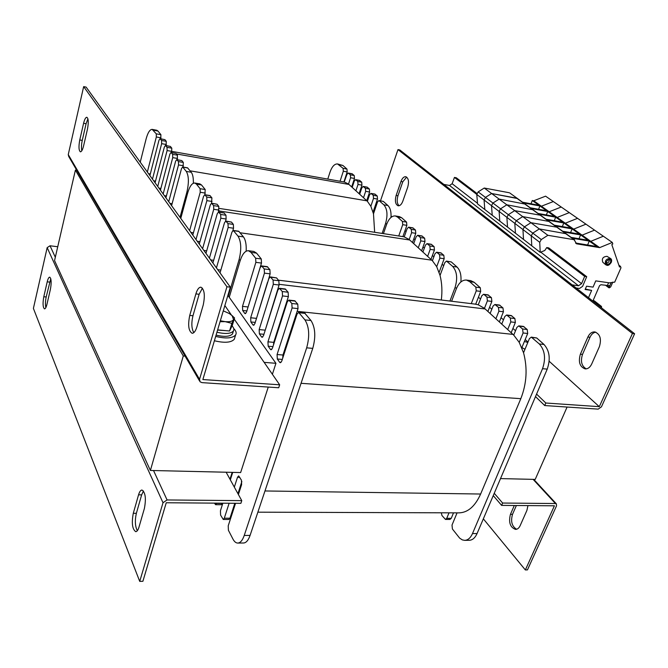 <?xml version="1.0" encoding="UTF-8"?>
<svg xmlns="http://www.w3.org/2000/svg" width="668" height="668" viewBox="0 0 668 668"><rect width="100%" height="100%" fill="white"/><g stroke="black" fill="none" stroke-linecap="round" stroke-linejoin="round"><path stroke-width="1" d="M227.888 295.381L275.934 363.3L264.144 362.365M185.069 356.102L183.274 355.96L75.4 170.098L76.778 170.315M75.4 170.098L54.551 260.587L150.392 470.464L183.274 355.96M567.09 407.046L535.21 479.407L500.516 478.597M268.26 387.056L240.639 472.56L150.392 470.464M344.204 182.005L346.926 174.465L348.237 173.045L350.341 174.832L350.575 177.746L348.504 184.042L352.186 187.391L354.274 181.078L355.61 179.65L357.781 181.479L358.015 184.452L355.91 190.797L359.685 194.246L361.814 187.867L363.183 186.43L365.413 188.318L365.663 191.324L363.509 197.736L367.375 201.302L369.554 194.831L370.949 193.394L373.245 195.332L373.512 198.388L370.84 206.262L373.487 213.802L377.512 201.987L378.931 200.542L383.866 204.826C387.348 209 387.899 215.28 385.519 223.646L382.129 233.433M348.504 184.042L344.446 182.055M327.779 179.091L329.95 172.319C331.979 166.557 334.509 163.777 337.54 163.952L343.101 168.344L343.319 171.225L340.054 181.27M374.648 232.28L373.487 213.802M370.84 206.262L367.375 201.302M363.509 197.736L359.685 194.246M355.91 190.797L352.186 187.391M378.931 200.542L383.298 201.402L387.916 205.51C390.279 207.873 391.306 211.839 391.005 217.426M370.949 193.394L374.94 194.087L377.253 196.025L377.512 199.072L373.061 212.148M363.183 186.43L367.133 187.132L369.379 189.011L369.629 192.017L366.715 200.667M355.61 179.65L359.526 180.36L361.705 182.189L361.947 185.145L359.1 193.703M348.237 173.045L352.119 173.755L354.24 175.534L354.474 178.456L351.677 186.923M337.54 163.952L342.943 165.489L346.959 169.054L347.185 171.935L343.911 181.955M149.891 175.567L158.967 140.288L160.019 138.66L164.921 139.654L166.274 141.332L166.082 145.549M140.238 162.174L146.1 138.977C147.853 132.581 149.874 129.383 152.179 129.392L156.788 130.252L157.965 131.045L160.921 134.702L160.737 138.794M171.584 205.652L181.487 168.653L182.631 166.983L187.549 167.827L191.248 172.252C192.793 174.34 193.495 178.005 193.353 183.241M165.923 197.803L175.609 161.247L176.728 159.585L181.83 160.596L183.308 162.424L183.057 167.058M160.429 190.18L169.897 154.058L171 152.413L176.035 153.415L177.463 155.193L177.237 159.677M155.085 182.773L164.353 147.077L165.43 145.432L170.398 146.434L171.793 148.162L171.576 152.513M182.631 166.983L186.297 171.417C188.844 175.818 189.044 182.698 186.898 192.042L180.018 217.359M176.728 159.585L178.431 161.581L178.523 164.921L168.728 201.703M171 152.413L172.645 154.341L172.728 157.623L163.151 193.962M165.43 145.432L167.025 147.311L167.109 150.542L157.74 186.447M160.019 138.66L161.572 140.48L161.639 143.662L152.471 179.141M152.179 129.392L156.262 133.842L156.329 136.965L147.352 172.043M402.954 236.631L404.224 236.881L407.138 228.648L408.666 227.178L411.304 229.383L411.613 232.673L409.175 239.511L413.692 243.62L416.156 236.764L417.709 235.286L420.439 237.557L420.765 240.906L418.268 247.803L422.919 252.053L425.441 245.114L427.019 243.628L429.841 245.974L430.184 249.381L427.629 256.362L432.405 260.745L434.993 253.715L436.613 252.22L439.527 254.642L439.878 258.107L436.705 266.682L440.045 275.433L444.838 262.574L446.491 261.079L452.687 266.423C457.037 271.492 457.797 278.623 454.958 287.808L449.931 301.051M409.175 239.511L404.224 236.881M383.432 233.633L386.555 224.607C388.843 218.611 391.757 215.731 395.322 215.948L397.543 217.075L402.428 221.442L402.729 224.682L398.746 235.979M441.323 299.999C442.391 291.148 441.965 282.956 440.045 275.433M436.705 266.682L432.405 260.745M427.629 256.362L422.919 252.053M418.268 247.803L413.692 243.62M446.491 261.079L451.301 261.939L457.029 267.041C460.194 270.214 461.471 275.191 460.878 281.971M436.613 252.22L440.888 252.855L443.819 255.276L444.178 258.733L439.118 272.327M427.019 243.628L431.261 244.271L434.091 246.617L434.434 250.016L430.977 259.418M417.709 235.286L421.909 235.938L424.648 238.209L424.982 241.549L421.608 250.851M408.666 227.178L412.824 227.838L415.471 230.051L415.788 233.332L412.498 242.526M395.322 215.948L399.422 216.624L401.66 217.743L406.561 222.11L406.862 225.341L402.871 236.614M192.785 235.061L203.531 196.425L204.767 194.722L209.911 195.54L211.906 197.837L211.547 203.214L213.61 205.602L213.743 209.293L202.596 248.68M180.769 218.394L187.666 193.052C189.654 186.322 192.025 182.982 194.78 183.032L199.824 183.859L201.527 184.978L205.201 189.537L204.867 194.739M220.039 272.878L231.921 232.188L233.282 230.443L238.685 231.22L243.444 236.881C245.573 239.795 246.484 244.563 246.175 251.168M212.892 262.958L224.473 222.795L225.792 221.066L231.495 222.085L233.366 224.406L233.524 228.231L232.848 230.56M205.969 253.364L217.259 213.718L218.561 211.998L224.164 213.017L225.976 215.255L226.126 219.012L225.525 221.1M199.273 244.071L210.286 204.934L211.556 203.214L217.075 204.241L218.828 206.404L218.428 211.99M233.282 230.443L237.992 236.113C241.257 241.565 241.607 249.49 239.035 259.86L228.297 295.966M225.792 221.066L228.005 223.621L228.164 227.454L216.44 267.876M218.561 211.998L220.69 214.461L220.832 218.219L209.401 258.124M204.767 194.722L206.754 197.018L206.88 200.642L196 239.528M194.78 183.032L196.467 184.151L200.116 188.71L200.233 192.267L189.612 230.669M275.934 363.3L272.385 374.28M475.04 304.099L478.263 304.8L481.778 295.807L483.548 294.296L484.15 294.58L486.964 297.101L487.398 300.859L484.45 308.332L490.128 313.492L493.101 306.002L494.913 304.483L498.453 307.389L498.904 311.221L495.89 318.761L501.743 324.114L504.799 316.523L506.645 315.004L510.319 318.01L510.795 321.918L507.697 329.558L513.742 335.111L516.89 327.404L518.777 325.875L522.593 328.99L523.086 332.981L519.22 342.375L523.545 352.746L529.39 338.651L531.31 337.123L539.343 343.987C544.913 350.299 545.981 358.541 542.533 368.703L472.493 533.582C470.522 537.957 467.909 540.22 464.652 540.354L462.298 539.886L459.634 538.107L452.411 529.006L452.019 525.056L457.079 512.857M484.45 308.332L478.263 304.8M451.593 301.251L456.252 289.002C458.824 282.806 462.223 279.834 466.431 280.067L469.729 281.679L475.833 287.148L476.251 290.839L471.274 303.648M449.013 512.832L446.758 518.31L445.489 519.428L441.957 515.546L441.314 512.807M257.865 512.172L458.966 512.865C467.85 512.64 475.073 506.361 480.634 494.028L520.815 398.679C526.743 383.532 527.653 368.227 523.545 352.746M519.22 342.375L513.742 335.111M507.697 329.558L501.743 324.114M495.89 318.761L490.128 313.492M453.505 512.849L451.251 518.31L449.973 519.428L445.489 519.428M531.31 337.123L536.721 337.975L544.011 344.463C549.605 350.767 550.674 358.992 547.226 369.12L477.069 533.54C475.098 537.907 472.476 540.161 469.212 540.295L464.761 540.354M518.777 325.875L523.37 326.393L527.202 329.499L527.703 333.482L521.808 347.744M506.645 315.004L511.204 315.538L514.886 318.544L515.37 322.435L511.17 332.739M494.913 304.483L499.422 305.034L502.971 307.931L503.43 311.756L499.347 321.926M483.548 294.296L488.016 294.864L491.439 297.669L491.882 301.418L487.907 311.463M470.715 280.644L474.146 282.272L480.275 287.724L480.693 291.407L475.708 304.19M229.241 297.302L240.021 261.146C242.275 254.124 245.081 250.65 248.429 250.725L250.993 252.387L255.669 258.232L255.869 262.349L242.492 306.378L242.676 310.486L244.697 313.325L245.198 313.668L246.55 312.023L260.111 267.693L261.58 265.922L264.219 268.937L264.436 273.137L250.675 317.776L250.867 321.968L252.963 324.907L253.498 325.274L254.875 323.621L268.828 278.673L270.34 276.894L273.078 280.026L273.312 284.317L259.159 329.583L259.368 333.875L261.539 336.914L262.106 337.298L263.509 335.645L277.871 290.071L279.416 288.284L285.236 288.968L288.125 292.217L288.376 296.592L273.746 342.35L273.462 345.03M285.595 305.293L286.004 305.81M279.416 288.284L282.28 291.532L282.522 295.924L267.951 341.824L268.177 346.208L270.431 349.372L271.033 349.781L272.469 348.12L287.265 301.894L288.843 300.099L294.747 300.759L297.761 304.14L298.028 308.616L282.956 355.025L282.714 358.165M294.546 319.337L294.972 320.456M241.858 481.586L237.933 493.677M234.81 503.296L229.967 518.218L228.915 519.47L223.254 519.47L220.599 515.111L220.44 510.753L222.853 503.196M233.524 509.525L232.948 509.024M232.18 472.368L229.984 479.223M253.873 251.46L256.562 253.13L261.28 258.975L261.489 263.075L256.913 278.164M256.871 278.172L247.895 307.614M261.58 265.922L267.25 266.649L269.905 269.655L270.131 273.847L267.643 282.497M267.492 282.322L256.036 319.905M270.34 276.894L276.585 277.921L278.848 280.727L279.082 285.011L264.57 332.297M222.327 503.196L221.2 504.732L215.614 504.691L214.42 503.129M288.843 300.099L291.824 303.481L292.091 307.973L277.078 354.533L277.32 359.017L279.658 362.298L280.309 362.732L281.771 361.071L297.01 314.177L298.629 312.373L304.616 313.008L310.971 320.506C315.338 327.479 315.939 336.764 312.758 348.379L250.082 535.402C248.337 540.328 246.158 542.867 243.536 543L237.825 543.067M216.733 503.154L215.614 504.691M226.552 472.234L226.402 472.702M230.326 479.849L232.714 472.376M229.124 503.246L224.298 518.209L223.254 519.47M238.401 494.52L241.616 484.609L241.432 480.15L238.651 475.908L237.507 477.269L234.326 487.122M298.629 312.373L304.934 319.88C309.259 326.869 309.843 336.188 306.67 347.836L244.237 535.452C242.509 540.395 240.338 542.934 237.741 543.067C235.913 543.017 234.309 541.664 232.915 539.009L228.398 530.25L228.231 525.799L235.545 503.296M139.729 581.385L142.894 581.294L166.24 502.753L240.881 503.338L241.766 500.641L167.075 499.956L163.009 502.728L139.729 581.385L33.4 308.399L47.169 247.636L50.033 245.782L57.749 246.742M226.135 472.226L241.766 500.641M138.56 494.829C139.495 491.706 140.631 490.103 141.983 490.028C145.432 492.458 146.234 498.587 144.397 508.44L138.994 527.102C138.092 530.075 137.007 531.603 135.729 531.678C132.297 529.215 131.479 523.086 133.291 513.291L138.56 494.829L141.649 494.863L136.364 513.3C134.761 520.564 135.086 526.359 137.332 530.709M46.935 304.349C46.201 307.33 45.391 308.841 44.497 308.875C42.869 307.414 42.635 303.372 43.796 296.742L47.211 281.838C47.962 278.756 48.806 277.195 49.733 277.153C51.361 278.598 51.586 282.647 50.417 289.302L46.935 304.349M50.776 278.673L46.184 296.976C45.324 301.168 45.207 304.7 45.85 307.597M143.47 490.988L141.649 494.863M199.54 380.919L68.721 156.496L68.253 154.6L83.659 86.615L226.928 286.764L199.54 379.315L200.024 381.754L201.953 382.622L278.698 387.757L279.658 384.801L234.218 319.087M226.928 286.764L230.335 287.156L202.863 379.549L279.658 384.801M231.37 314.962L224.865 305.56M83.659 86.615L86.13 87.107L230.335 287.156M83.558 146.008C82.598 149.857 81.538 151.795 80.385 151.82C78.766 150.459 78.557 146.509 79.768 139.963L83.6 123.279C84.585 119.305 85.671 117.301 86.865 117.276C88.485 118.612 88.685 122.57 87.458 129.149L83.558 146.008M195.883 293.903C197.26 289.411 198.939 287.173 200.926 287.19C204.458 289.436 205.226 295.39 203.214 305.051L196.901 326.861C195.574 331.144 193.97 333.274 192.1 333.274C188.551 331.002 187.766 325.057 189.737 315.43L195.883 293.903L199.131 294.262L192.968 315.755C191.248 323.112 191.532 328.739 193.837 332.631M202.437 288.15L199.131 294.262M87.917 118.812L86.088 123.739L82.256 140.397C81.371 144.597 81.229 148.037 81.83 150.726M493.251 495.614L501.626 505.392L554.407 505.801L525.357 569.954L527.461 569.887L556.536 505.826L556.352 503.839L555.434 503.53L502.637 503.046L494.245 493.293M501.626 505.392L502.637 503.046M516.381 505.509L512.515 514.335C510.527 521.449 511.897 526.426 516.623 529.248M527.954 505.592L526.918 510.377L520.155 525.649C519.011 528.079 517.483 529.332 515.554 529.407C510.135 527.394 508.431 522.368 510.444 514.327L514.302 505.492M525.357 569.954L483.34 518.844M598.186 409.125L601.45 406.82L634.6 333.758L632.429 333.507L599.296 406.67L545.823 403.013L544.729 405.551L598.186 409.125M376.076 206.212L375.14 206.053M536.571 394.087L545.823 403.013M599.296 406.67L549.163 361.246L599.296 406.67M535.502 396.6L544.729 405.551M634.6 333.758L399.79 149.949L397.986 149.59L632.429 333.507M595.789 332.163C593.326 332.547 591.397 334.25 589.994 337.273L582.504 354.399C580.35 361.33 581.603 366.156 586.262 368.87M406.645 177.095L402.787 181.805L397.953 195.749C396.642 200.383 397.026 203.723 399.113 205.752M400.975 181.479C402.245 178.164 403.848 176.586 405.793 176.728C408.532 178.122 409.183 181.587 407.739 187.107L402.821 201.185C401.577 204.391 400.015 205.928 398.145 205.802C395.381 204.408 394.713 200.951 396.141 195.432L400.975 181.479L402.787 181.805M591.723 363.968C590.086 367.367 587.89 369.012 585.135 368.895C579.749 366.832 578.162 361.931 580.383 354.19L587.873 337.039C589.577 333.474 591.881 331.771 594.787 331.929C600.115 334.025 601.651 338.926 599.396 346.634L591.723 363.968M380.493 200.809L397.986 149.59M234.869 337.373L234.301 339.235C231.186 342.651 224.548 343.16 214.395 340.755M233.725 328.506C236.105 330.969 236.731 333.123 235.595 334.969C232.489 338.35 225.851 338.835 215.689 336.421M232.08 325.901C233.867 327.846 234.318 329.549 233.408 331.011C230.844 333.791 225.35 334.2 216.941 332.213M233.007 332.322L232.539 333.866C229.976 336.672 224.481 337.081 216.081 335.111M391.949 216.724L391.072 216.09M230.694 314.453L234.56 317.943L231.854 323.37L225.174 321.65C229.7 322.018 232.481 321.333 233.524 319.613L232.147 315.688L229.358 313.559L223.287 310.854M220.34 320.765L225.174 321.65L220.064 321.7M231.854 323.37L229.55 330.994L232.28 325.483L234.56 317.943M229.55 330.994L217.634 329.883M225.675 330.635L217.576 330.075M524.956 349.339L523.395 348.395L525.015 349.214M521.9 347.519L523.395 348.395L521.85 347.644M527.82 342.45L524.405 341.465M476.919 193.419L456.286 177.772L454.44 177.421L476.768 194.396M539.736 242.309L541.289 239.545L547.885 235.303L491.615 193.511L485.461 197.402L484.066 199.991L484.809 209.527L477.553 203.915L476.777 194.455L539.736 242.309L540.212 252.345L544.804 250.483L546.741 247.561L584.667 276.385L581.577 283.649L578.496 285.77L572.159 284.877M546.741 247.561L548.737 247.886L586.713 276.686L584.667 276.385M576.133 287.991L579.523 288.467L582.596 286.347L586.713 276.686M454.44 177.421L452.136 183.725L449.522 185.47L443.803 184.41M540.212 252.345L531.77 245.816L531.252 235.854L532.78 233.115L539.31 228.932L566.113 233.725L539.31 228.932L532.78 233.115L531.252 235.854L531.77 245.816L523.512 239.436L522.952 229.541L524.455 226.836L530.918 222.703L556.761 227.178L530.918 222.703L524.455 226.836L522.952 229.541L523.512 239.436L515.429 233.19L514.828 223.371L516.314 220.69L522.71 216.607L549.196 221.484L522.71 216.607L516.314 220.69L514.828 223.371L515.429 233.19L507.53 227.087L506.887 217.334L508.348 214.679L514.686 210.645L540.212 215.205L514.686 210.645L508.348 214.679L506.887 217.334L507.53 227.087L499.789 221.108L499.121 211.43L500.557 208.792L506.828 204.809L532.997 209.769L506.828 204.809L500.557 208.792L499.121 211.43L499.789 221.108L492.224 215.255L491.514 205.652L492.926 203.039L499.146 199.097L525.148 204.091L499.146 199.097L492.926 203.039L491.514 205.652L492.224 215.255L484.809 209.527L484.066 199.991L485.461 197.402L491.615 193.511L517.466 198.53L509.943 193.094M588.516 297.678L591.648 290.405L585.135 289.503L586.546 286.196L593.067 287.115L595.747 280.877L609.55 282.881L614.71 282.138L620.981 267.81L620.489 266.365L619.503 267.041L611.813 244.638L612.815 243.945L612.297 242.442L553.329 201.544L541.381 206.22L539.928 205.953L538.592 209.301M539.928 205.953L546.691 210.771L530.25 207.781M523.57 202.947L541.381 206.22L553.329 201.544L545.581 196.167L533.732 200.784L549.188 211.773L531.269 208.525M539.143 214.211L557.162 217.442L569.303 212.624L557.162 217.442L549.188 211.773L561.229 207.022L549.188 211.773L547.727 211.506L546.34 214.937M547.885 235.303L574.046 239.687L516.681 198.171L491.615 193.511L484.25 188.034L509.166 192.726M554.256 220.699L555.692 217.175L557.162 217.442L565.303 223.221L577.536 218.336L565.303 223.221L582.104 235.161L594.545 230.134L582.104 235.161L580.601 234.911L579.006 238.726M580.601 234.911L588.124 240.263L571.207 237.407M563.767 232.03L582.104 235.161L590.779 241.332L572.334 238.226M612.297 242.442L599.647 247.628L590.779 241.332L603.329 236.221L590.779 241.332L589.268 241.073L587.615 244.997M593.05 301.043L593.234 300.241M533.732 200.784L532.287 200.517L530.993 203.773M476.777 194.455L478.154 191.883L541.289 239.545M484.25 188.034L478.154 191.883M532.287 200.517L538.917 205.235L522.568 202.22M547.727 211.506L554.632 216.424L538.099 213.459M547.175 220.022L565.303 223.221L563.817 222.962L562.339 226.577M563.817 222.962L571.023 228.089L554.298 225.174M570.581 232.581L572.125 228.874L573.612 229.132L585.953 224.172L573.612 229.132L555.384 225.959M572.125 228.874L579.482 234.109L562.656 231.228M555.692 217.175L562.74 222.194L546.107 219.254M592.967 301.168L593.718 300.725L600.874 306.32L600.474 307.046M594.42 300.926L593.718 300.725M599.647 247.628L576.651 243.828L574.046 239.687M589.268 241.073L596.958 246.55L575.591 243.01M620.489 266.365L618.869 265.204M607.187 256.445L607.012 256.337C602.962 256.662 601.559 258.641 602.803 262.265L605.6 264.628M607.521 264.712C610.752 263.802 611.729 262.081 610.452 259.526C606.962 259.752 605.784 261.405 606.92 264.495L607.521 264.712M610.377 259.485C611.312 262.09 610.26 263.768 607.229 264.503L606.694 264.319M609.107 259.334C609.492 261.497 608.556 262.783 606.293 263.209L606.177 263.184M601.534 307.873L601.517 306.47L600.874 306.32M612.815 282.071L610.719 286.873L609.333 287.833L608.89 287.758L611.203 282.472M591.648 290.405L585.327 289.052M608.348 285.628L609.191 286.255L609.049 285.612L600.916 284.735L599.53 285.695L592.867 301.084M607.321 285.645L608.59 282.739M608.89 287.758L606.728 285.562M609.191 286.255L608.807 287.123M600.791 306.32L600.215 306.837M386.83 223.855L385.519 223.646M387.916 205.51L383.866 204.826M383.298 201.402L379.265 200.717M377.512 199.072L373.512 198.388M377.253 196.025L373.245 195.332M375.266 194.254L371.266 193.553M369.629 192.017L365.663 191.324M369.379 189.011L365.413 188.318M367.442 187.291L363.484 186.589M361.947 185.145L358.015 184.452M361.705 182.189L357.781 181.479M359.818 180.51L355.902 179.801M354.474 178.456L350.575 177.746M354.24 175.534L350.341 174.832M352.403 173.905L348.512 173.196M347.185 171.935L343.319 171.225M346.959 169.054L343.101 168.344M342.943 165.489L339.11 164.771M190.104 170.833L366.899 200.834M176.469 153.957L348.972 184.443M186.898 192.042L187.908 192.209M186.297 171.417L191.248 172.252M182.89 167.15L187.808 167.994M169.948 203.389L172.102 203.715M178.523 164.921L183.408 165.764M178.431 161.581L183.308 162.424M176.97 159.752L181.83 160.596M164.361 195.632L166.416 195.958M172.728 157.623L177.554 158.466M172.645 154.341L177.463 155.193M171.225 152.563L176.035 153.415M158.934 188.109L160.888 188.418M167.109 150.542L344.371 182.038M167.025 147.311L171.793 148.162M165.647 145.582L170.398 146.434M153.657 180.786L155.519 181.086M161.639 143.662L166.349 144.505M161.572 140.48L166.274 141.332M160.228 138.802L164.921 139.654M148.53 173.672L150.308 173.964M156.329 136.965L160.988 137.825M156.262 133.842L160.921 134.702M153.348 130.185L157.965 131.045M456.653 288.025L454.958 287.808M457.029 267.041L452.687 266.423M451.301 261.939L446.984 261.322M444.178 258.733L439.878 258.107M443.819 255.276L439.527 254.642M441.356 253.089L437.072 252.454M434.434 250.016L430.184 249.381M434.091 246.617L429.841 245.974M431.703 244.496L427.462 243.853M424.982 241.549L420.765 240.906M424.648 238.209L420.439 237.557M422.326 236.146L418.126 235.495M415.788 233.332L411.613 232.673M415.471 230.051L411.304 229.383M413.225 228.038L409.058 227.379M406.862 225.341L402.729 224.682M406.561 222.11L402.428 221.442M401.66 217.743L397.543 217.075M240.121 232.765L431.812 260.178M218.737 210.913L409.743 240.004M239.035 259.86L240.371 260.036M237.992 236.113L243.444 236.881M233.658 230.685L239.069 231.462M217.735 269.68L220.866 270.064M228.164 227.454L233.524 228.231M228.005 223.621L233.366 224.406M226.151 221.3L231.495 222.085M210.687 259.902L213.66 260.286M220.832 218.219L226.126 219.012M220.69 214.461L225.976 215.255M218.895 212.215L224.164 213.017M203.874 250.45L206.696 250.817M213.743 209.293L218.97 210.086M213.61 205.602L218.828 206.404M211.873 203.431L217.075 204.241M197.269 241.282L199.957 241.649M206.88 200.642L212.04 201.452M206.754 197.018L211.906 197.837M205.076 194.922L210.211 195.741M190.864 232.406L193.419 232.765M200.233 192.267L205.327 193.085M200.116 188.71L205.201 189.537M196.467 184.151L201.527 184.978M451.251 518.31L446.758 518.31M477.069 533.54L472.493 533.582M547.226 369.12L542.533 368.703M544.011 344.463L539.343 343.987M536.721 337.975L532.07 337.474M527.703 333.482L523.086 332.981M527.202 329.499L522.593 328.99M524.088 326.727L519.487 326.209M515.37 322.435L510.795 321.918M514.886 318.544L510.319 318.01M511.872 315.855L507.313 315.321M503.43 311.756L498.904 311.221M502.971 307.931L498.453 307.389M500.056 305.334L495.539 304.783M491.882 301.418L487.398 300.859M491.439 297.669L486.964 297.101M488.617 295.156L484.15 294.58M480.693 291.407L476.251 290.839M480.275 287.724L475.833 287.148M474.146 282.272L469.729 281.679M264.971 490.963L480.634 494.028M301.051 383.307L520.815 398.679M297.143 311.338L512.991 334.392M279.257 284.334L485.168 308.958M216.649 503.43L222.235 503.472M224.298 518.209L229.967 518.218M237.507 477.269L239.837 477.319M244.237 535.452L250.082 535.402M306.67 347.836L312.758 348.379M304.934 319.88L310.971 320.506M299.231 312.749L305.226 313.392M279.658 362.298L281.036 362.407M277.32 359.017L282.305 359.426M277.078 354.533L282.956 355.025M292.091 307.973L298.028 308.616M291.824 303.481L297.761 304.14M289.403 300.458L295.314 301.118M270.431 349.372L271.726 349.481M268.177 346.208L272.953 346.634M267.951 341.824L273.746 342.35M282.522 295.924L288.376 296.592M282.28 291.532L288.125 292.217M279.942 288.618L285.77 289.302M261.539 336.914L262.758 337.023M259.368 333.875L263.935 334.301M259.159 329.583L264.879 330.126M273.312 284.317L279.082 285.011M273.078 280.026L278.848 280.727M270.832 277.212L276.585 277.921M252.963 324.907L254.116 325.015M250.867 321.968L255.259 322.402M250.675 317.776L256.32 318.344M264.436 273.137L270.131 273.847M264.219 268.937L269.905 269.655M262.048 266.223L267.718 266.95M244.697 313.325L245.782 313.434M242.676 310.486L246.884 310.929M242.492 306.378L248.053 306.971M255.869 262.349L261.489 263.075M255.669 258.232L261.28 258.975M250.993 252.387L256.562 253.13M50.033 245.782L55.319 257.264M153.531 470.539L167.075 499.956M163.009 502.728L47.169 247.636M43.796 296.742L46.184 296.976M47.211 281.838L49.607 282.096M133.291 513.291L136.364 513.3M68.253 154.6L199.54 379.315M189.737 315.43L192.968 315.755M79.768 139.963L82.256 140.397M83.6 123.279L86.088 123.739M555.434 503.53L533.114 479.357M512.515 514.335L510.444 514.327M527.979 342.058L525.198 339.536L527.987 342.049M515.521 330.76L512.932 328.422L515.521 330.76M501.067 317.659L503.463 319.838L501.058 317.667M491.807 309.276L489.569 307.255L491.807 309.276M480.509 299.047L478.447 297.168L480.517 299.039M442.124 264.252L443.686 265.672L442.116 264.261M433.866 256.779L432.43 255.477L433.866 256.779M424.339 248.145L423.019 246.951L424.339 248.137M415.079 239.762L413.876 238.668L415.079 239.754M406.086 231.612L404.992 230.619M405 230.619L406.094 231.604M397.953 195.749L396.141 195.432M582.504 354.399L580.383 354.19M589.994 337.273L587.873 337.039M449.522 185.47L578.496 285.77M452.136 183.725L477.503 203.297M540.746 252.128L581.577 283.649M575.632 243.094L576.651 243.828M610.61 258.533L610.393 258.399C606.01 258.758 604.49 260.904 605.826 264.82L606.719 265.171M607.471 264.837C605.308 262.491 606.126 260.612 609.917 259.192C612.063 261.539 611.245 263.426 607.471 264.837M594.077 300.775L601.242 306.37M219.238 208.416L403.188 236.664M466.431 280.067L470.84 280.66M278.406 280.184L475.382 304.14M248.429 250.725L253.974 251.469M533.74 479.373L556.352 503.839M235.595 334.969L234.301 339.235M232.539 333.866L233.408 331.011M232.147 315.688L232.748 316.139M574.672 239.921L509.767 192.96M607.012 256.337L610.393 258.399C611.587 258.984 611.896 260.269 611.337 262.248C609.642 264.787 608.156 265.789 606.895 265.263L605.826 264.82M594.353 300.876L601.517 306.47M608.807 287.716L605.759 285.42"/></g></svg>
